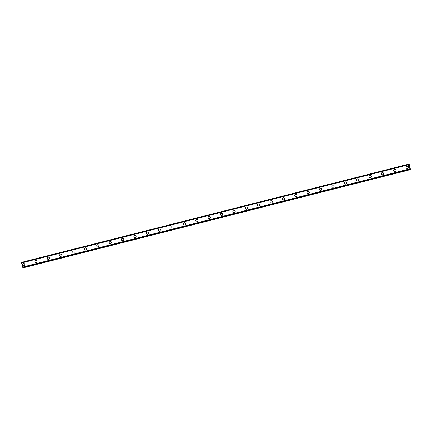 <?xml version="1.0" encoding="UTF-8"?>
<svg xmlns="http://www.w3.org/2000/svg" width="432" height="432" viewBox="0 0 432 432"><rect width="100%" height="100%" fill="white"/><g stroke="black" fill="none" stroke-linecap="round" stroke-linejoin="round"><path stroke-width="0.65" d="M23.609 265.783A1.145 1.112 91.6 0 1 23.377 263.525A1.145 1.112 91.6 0 1 24.748 264.514A1.145 1.112 91.6 0 1 23.609 265.783A1.145 1.112 91.6 0 1 23.377 263.525A1.145 1.112 91.6 0 1 23.674 263.488M35.98 262.645A1.145 1.112 91.6 0 1 35.748 260.383A1.145 1.112 91.6 0 1 37.125 261.376A1.145 1.112 91.6 0 1 35.98 262.645A1.145 1.112 91.6 0 1 35.748 260.383A1.145 1.112 91.6 0 1 36.045 260.35M48.357 259.508A1.145 1.112 91.6 0 1 48.125 257.245A1.145 1.112 91.6 0 1 49.496 258.233A1.145 1.112 91.6 0 1 48.357 259.508A1.145 1.112 91.6 0 1 48.125 257.245A1.145 1.112 91.6 0 1 48.422 257.213M60.728 256.365A1.145 1.112 91.6 0 1 60.496 254.108A1.145 1.112 91.6 0 1 61.868 255.096A1.145 1.112 91.6 0 1 60.728 256.365A1.145 1.112 91.6 0 1 60.496 254.108A1.145 1.112 91.6 0 1 60.793 254.075M73.105 253.228A1.145 1.112 91.6 0 1 72.868 250.965A1.145 1.112 91.6 0 1 74.245 251.959A1.145 1.112 91.6 0 1 73.105 253.228A1.145 1.112 91.6 0 1 72.868 250.965A1.145 1.112 91.6 0 1 73.165 250.933M85.477 250.09A1.145 1.112 91.6 0 1 85.244 247.828A1.145 1.112 91.6 0 1 86.616 248.821A1.145 1.112 91.6 0 1 85.477 250.09A1.145 1.112 91.6 0 1 85.244 247.828A1.145 1.112 91.6 0 1 85.541 247.795M97.848 246.947A1.145 1.112 91.6 0 1 97.616 244.69A1.145 1.112 91.6 0 1 98.993 245.678A1.145 1.112 91.6 0 1 97.848 246.947A1.145 1.112 91.6 0 1 97.616 244.69A1.145 1.112 91.6 0 1 97.913 244.658M110.225 243.81A1.145 1.112 91.6 0 1 109.993 241.553A1.145 1.112 91.6 0 1 111.364 242.541A1.145 1.112 91.6 0 1 110.225 243.81A1.145 1.112 91.6 0 1 109.993 241.553A1.145 1.112 91.6 0 1 110.29 241.52M122.596 240.673A1.145 1.112 91.6 0 1 122.364 238.41A1.145 1.112 91.6 0 1 123.736 239.404A1.145 1.112 91.6 0 1 122.596 240.673A1.145 1.112 91.6 0 1 122.364 238.41A1.145 1.112 91.6 0 1 122.661 238.378M134.973 237.535A1.145 1.112 91.6 0 1 134.735 235.273A1.145 1.112 91.6 0 1 136.112 236.266A1.145 1.112 91.6 0 1 134.973 237.535A1.145 1.112 91.6 0 1 134.735 235.273A1.145 1.112 91.6 0 1 135.032 235.24M147.344 234.392A1.145 1.112 91.6 0 1 147.112 232.135A1.145 1.112 91.6 0 1 148.484 233.123A1.145 1.112 91.6 0 1 147.344 234.392A1.145 1.112 91.6 0 1 147.112 232.135A1.145 1.112 91.6 0 1 147.409 232.103M159.716 231.255A1.145 1.112 91.6 0 1 159.484 228.998A1.145 1.112 91.6 0 1 160.855 229.986A1.145 1.112 91.6 0 1 159.716 231.255A1.145 1.112 91.6 0 1 159.484 228.998A1.145 1.112 91.6 0 1 159.781 228.96M172.093 228.118A1.145 1.112 91.6 0 1 171.855 225.855A1.145 1.112 91.6 0 1 173.232 226.849A1.145 1.112 91.6 0 1 172.093 228.118A1.145 1.112 91.6 0 1 171.855 225.855A1.145 1.112 91.6 0 1 172.152 225.823M184.464 224.98A1.145 1.112 91.6 0 1 184.232 222.718A1.145 1.112 91.6 0 1 185.603 223.706A1.145 1.112 91.6 0 1 184.464 224.98A1.145 1.112 91.6 0 1 184.232 222.718A1.145 1.112 91.6 0 1 184.529 222.685M196.835 221.837A1.145 1.112 91.6 0 1 196.603 219.58A1.145 1.112 91.6 0 1 197.98 220.568A1.145 1.112 91.6 0 1 196.835 221.837A1.145 1.112 91.6 0 1 196.603 219.58A1.145 1.112 91.6 0 1 196.9 219.548M209.212 218.7A1.145 1.112 91.6 0 1 208.98 216.437A1.145 1.112 91.6 0 1 210.352 217.431A1.145 1.112 91.6 0 1 209.212 218.7A1.145 1.112 91.6 0 1 208.98 216.437A1.145 1.112 91.6 0 1 209.277 216.405M221.584 215.563A1.145 1.112 91.6 0 1 221.351 213.3A1.145 1.112 91.6 0 1 222.723 214.294A1.145 1.112 91.6 0 1 221.584 215.563A1.145 1.112 91.6 0 1 221.351 213.3A1.145 1.112 91.6 0 1 221.648 213.268M233.96 212.42A1.145 1.112 91.6 0 1 233.723 210.163A1.145 1.112 91.6 0 1 235.1 211.151A1.145 1.112 91.6 0 1 233.96 212.42A1.145 1.112 91.6 0 1 233.723 210.163A1.145 1.112 91.6 0 1 234.02 210.13M246.332 209.282A1.145 1.112 91.6 0 1 246.1 207.025A1.145 1.112 91.6 0 1 247.471 208.013A1.145 1.112 91.6 0 1 246.332 209.282A1.145 1.112 91.6 0 1 246.1 207.025A1.145 1.112 91.6 0 1 246.397 206.993M258.703 206.145A1.145 1.112 91.6 0 1 258.471 203.882A1.145 1.112 91.6 0 1 259.843 204.876A1.145 1.112 91.6 0 1 258.703 206.145A1.145 1.112 91.6 0 1 258.471 203.882A1.145 1.112 91.6 0 1 258.768 203.85M271.08 203.008A1.145 1.112 91.6 0 1 270.842 200.745A1.145 1.112 91.6 0 1 272.219 201.739A1.145 1.112 91.6 0 1 271.08 203.008A1.145 1.112 91.6 0 1 270.848 200.745A1.145 1.112 91.6 0 1 271.139 200.713M283.451 199.865A1.145 1.112 91.6 0 1 283.219 197.608A1.145 1.112 91.6 0 1 284.591 198.596A1.145 1.112 91.6 0 1 283.451 199.865A1.145 1.112 91.6 0 1 283.219 197.608A1.145 1.112 91.6 0 1 283.516 197.575M295.828 196.727A1.145 1.112 91.6 0 1 295.591 194.47A1.145 1.112 91.6 0 1 296.968 195.458A1.145 1.112 91.6 0 1 295.823 196.727A1.145 1.112 91.6 0 1 295.591 194.47A1.145 1.112 91.6 0 1 295.888 194.432M308.2 193.59A1.145 1.112 91.6 0 1 307.967 191.327A1.145 1.112 91.6 0 1 309.339 192.321A1.145 1.112 91.6 0 1 308.2 193.59A1.145 1.112 91.6 0 1 307.967 191.327A1.145 1.112 91.6 0 1 308.264 191.295M320.571 190.453A1.145 1.112 91.6 0 1 320.339 188.19A1.145 1.112 91.6 0 1 321.71 189.178A1.145 1.112 91.6 0 1 320.571 190.453A1.145 1.112 91.6 0 1 320.339 188.19A1.145 1.112 91.6 0 1 320.636 188.158M332.948 187.31A1.145 1.112 91.6 0 1 332.71 185.053A1.145 1.112 91.6 0 1 334.087 186.041A1.145 1.112 91.6 0 1 332.948 187.31A1.145 1.112 91.6 0 1 332.71 185.053A1.145 1.112 91.6 0 1 333.007 185.02M345.319 184.172A1.145 1.112 91.6 0 1 345.087 181.91A1.145 1.112 91.6 0 1 346.459 182.903A1.145 1.112 91.6 0 1 345.319 184.172A1.145 1.112 91.6 0 1 345.087 181.91A1.145 1.112 91.6 0 1 345.384 181.877M357.691 181.035A1.145 1.112 91.6 0 1 357.458 178.772A1.145 1.112 91.6 0 1 358.835 179.766A1.145 1.112 91.6 0 1 357.691 181.035A1.145 1.112 91.6 0 1 357.458 178.772A1.145 1.112 91.6 0 1 357.755 178.74M370.067 177.892A1.145 1.112 91.6 0 1 369.835 175.635A1.145 1.112 91.6 0 1 371.207 176.623A1.145 1.112 91.6 0 1 370.067 177.892A1.145 1.112 91.6 0 1 369.835 175.635A1.145 1.112 91.6 0 1 370.132 175.603M382.439 174.755A1.145 1.112 91.6 0 1 382.207 172.498A1.145 1.112 91.6 0 1 383.578 173.486A1.145 1.112 91.6 0 1 382.439 174.755A1.145 1.112 91.6 0 1 382.207 172.498A1.145 1.112 91.6 0 1 382.504 172.465M394.816 171.617A1.145 1.112 91.6 0 1 394.578 169.355A1.145 1.112 91.6 0 1 395.955 170.348A1.145 1.112 91.6 0 1 394.816 171.617A1.145 1.112 91.6 0 1 394.578 169.355A1.145 1.112 91.6 0 1 394.875 169.322M407.187 168.48A1.145 1.112 91.6 0 1 406.955 166.217A1.145 1.112 91.6 0 1 408.326 167.211A1.145 1.112 91.6 0 1 407.187 168.48A1.145 1.112 91.6 0 1 406.955 166.217A1.145 1.112 91.6 0 1 407.252 166.185M409.342 167.535L409.239 167.098L409.342 167.535M409.525 167.54L409.228 167.098M409.552 167.6L409.433 167.103M409.196 166.752L409.082 166.255M409.185 166.417L409.32 166.687L409.18 166.423M409.32 166.687L409.077 166.315M409.363 166.806L409.223 166.223M409.687 169.004L409.682 169.652L409.261 169.015L408.272 164.862L408.289 164.241L408.769 164.965L408.942 164.257L409.255 164.576L410.395 169.36L410.233 169.668L409.687 169.069M408.942 164.257L408.44 164.387L408.942 164.257M21.616 262.332L408.289 164.241L21.616 262.332L21.632 262.759M21.605 262.769L408.278 164.678L21.605 262.769L22.588 267.106L23.009 267.743L409.682 169.652L23.009 267.743M23.474 267.624L410.4 169.668M22.685 267.295L409.358 169.204L22.685 267.295M408.272 164.862L21.6 262.953M409.261 169.015L22.588 267.106M408.92 164.327L408.456 164.446M408.289 164.29L21.616 262.375M408.272 164.689L21.6 262.78M409.342 169.187L22.675 267.278M409.552 169.598L22.88 267.689M409.574 169.646L22.907 267.737M410.173 169.592L23.501 267.683M410.233 169.668L23.56 267.754"/></g></svg>
